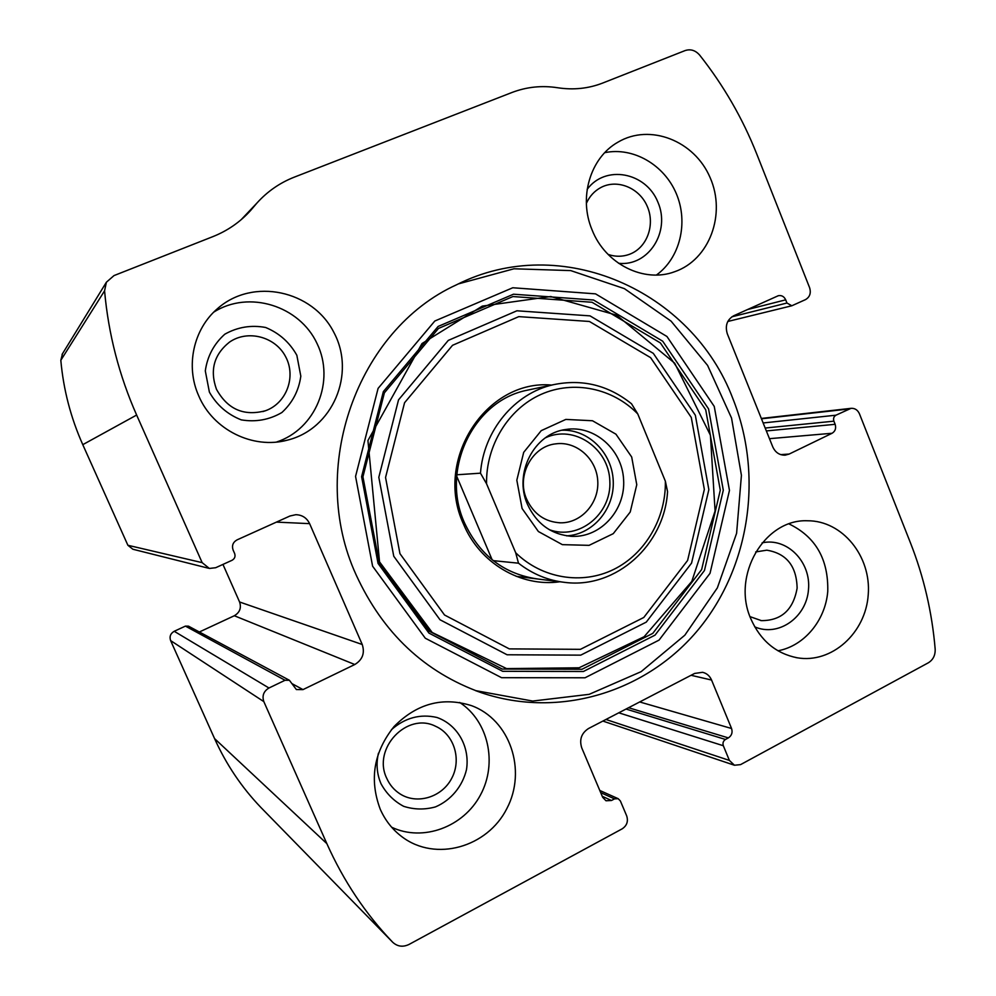 <?xml version="1.0" encoding="UTF-8"?>
<svg xmlns="http://www.w3.org/2000/svg" width="996" height="996" viewBox="0 0 996 996"><rect width="100%" height="100%" fill="white"/><g stroke="black" fill="none" stroke-linecap="round" stroke-linejoin="round"><path stroke-width="1.49" d="M268.97 687.999C263.629 691.236 261.911 695.781 263.828 701.62L326.85 843.624C343.545 880.937 365.47 913.793 392.648 942.191L392.81 942.353C397.578 946.636 403.007 947.321 409.095 944.407L622.226 828.809C626.907 825.634 628.389 821.339 626.696 815.911L620.384 800.971L618.155 798.68L614.532 798.867L611.494 800.498L605.991 800.759L602.692 797.335L581.739 747.859C579.162 739.605 581.427 733.156 588.536 728.512L694.61 673.445L702.578 672.3C706.737 673.296 709.737 675.873 711.567 680.044L731.562 728.499C732.795 732.496 731.724 735.633 728.362 737.899L725.462 739.455C723.208 740.962 722.498 743.066 723.32 745.73L729.396 760.421L734.45 765.239L740.576 764.617L928.322 662.801C933.115 659.825 935.393 655.268 935.169 649.093C932.044 612.216 923.815 576.821 910.469 542.882L859.448 413.801C857.668 409.929 854.867 408.111 851.045 408.335L835.93 415.195C833.789 416.527 833.104 418.519 833.889 421.171L835.146 424.308C836.316 428.268 835.295 431.256 832.083 433.26L789.168 454.064L785.147 455.16C779.495 455.272 775.361 452.508 772.747 446.855L727.329 333.872C724.889 325.742 727.018 319.704 733.703 315.769L778.299 295.712C781.611 295.09 784.076 296.472 785.695 299.833L786.965 303.021L791.82 305.772L805.515 299.609C809.835 297.045 811.205 293.085 809.624 287.744L756.811 154.156C742.655 118.449 723.619 85.444 699.678 55.129C695.457 50.31 690.589 48.792 685.086 50.584L602.642 83.066C588.424 88.594 573.435 90.15 557.66 87.748C541.886 85.295 526.623 86.889 511.894 92.516L294.218 177.176C279.839 182.828 267.426 191.431 256.98 202.997L250.668 210.417C240.235 221.996 227.623 230.748 212.858 236.637L114.017 275.581L106.398 282.204L104.568 290.832C108.427 333.984 119.109 375.38 136.639 415.046L202.151 562.64L209.359 568.442L215.684 567.72L232.043 560.287C234.745 558.719 235.604 556.465 234.645 553.527L233.101 550.029C231.657 545.609 232.964 542.222 237.011 539.894L289.961 516.003L295.8 514.695C302.174 514.882 306.78 517.87 309.619 523.647L362.233 644.499C365.009 653.102 362.532 659.775 354.788 664.519L302.996 689.606L296.372 689.543L289.4 680.28L285.043 680.268L268.97 687.999L174.213 631.29C170.49 633.481 169.295 636.581 170.615 640.59L214.551 738.571C226.204 764.393 241.605 787.301 260.74 807.308L260.865 807.432M62.511 353.705L60.818 360.303C63.445 389.61 70.766 417.722 82.78 444.664L127.886 545.273L132.879 549.244L208.5 568.23M732.869 398.661C692.282 290.757 561.308 231.719 456.604 284.756C357.265 329.763 307.278 468.593 356.145 574.904C382.962 633.182 424.744 672.462 481.491 692.755C559.877 719.187 647.126 691.672 698.644 629.198C750.15 566.575 763.409 474.731 732.869 398.661M380.26 809.262C369.118 779.495 373.737 751.893 394.117 726.482C416.851 703.562 442.622 696.615 471.432 705.629C509.902 719.585 527.133 770.194 506.852 808.578C487.355 847.384 435.625 862.1 402.222 836.964C392.611 829.793 385.29 820.555 380.26 809.262M198.752 395.91C185.268 366.167 193.411 328.966 217.663 308.499C252.959 277.299 312.744 290.421 333.884 332.44C356.107 373.874 332.701 429.077 287.446 440.132C253.146 449.52 213.107 429.986 198.752 395.91M750.822 618.79C731.363 575.339 764.667 518.804 807.544 520.771C842.392 520.535 871.376 556.303 868.238 594.637C865.748 633.033 831.71 663.822 797.186 657.783C775.921 653.538 760.471 640.54 750.822 618.79M592.097 229.939C578.327 197.694 590.267 157.667 617.968 142.167C649.965 123.081 694.598 140.81 710.136 177.661C726.321 214.202 709.463 259.695 674.802 271.671C644.151 283.325 605.444 264.226 592.097 229.939M174.213 631.29L185.418 626.111L188.468 626.148L289.4 680.28M199.362 631.987L234.321 615.74C239.775 612.515 241.53 607.934 239.588 601.995L222.955 564.421M604.746 152.674C633.269 146.711 664.382 164.9 676.396 193.859C688.585 222.755 680.007 258.026 656.451 275.021M587.154 189.389C605.319 164.452 645.931 172.134 657.87 202.076C670.831 231.533 648.545 266.679 618.553 263.293M586.37 203.358C589.532 196.312 594.351 191.045 600.812 187.547C617.159 178.732 639.283 187.758 647.176 206.16C655.356 224.449 647.313 247.269 630.182 254.03C623.01 256.831 615.64 256.968 608.095 254.428M789.044 523.933C815.662 536.819 828.56 559.366 827.751 591.549C825.323 620.583 804.208 645.981 777.963 650.786M762.114 542.857C787.039 537.218 811.242 561.931 808.478 589.669C806.449 617.495 778.299 637.253 754.719 626.845M755.703 551.933L766.796 550.178C786.491 553.452 796.601 566.101 797.124 588.126C793.289 609.826 781.387 620.657 761.405 620.633L749.988 616.636M213.791 312.109C248.988 289.736 299.622 305.797 317.089 343.62C335.341 381.095 315.732 429.276 276.452 442.062M209.397 392.15L205.301 370.898C207.392 356.207 213.891 343.981 224.797 334.208C237.534 327.062 251.141 324.808 265.608 327.472C279.216 333.112 289.624 342.375 296.833 355.248L300.817 376.152C298.825 390.606 292.513 402.72 281.868 412.531C269.343 419.826 255.81 422.279 241.269 419.876C227.449 414.411 216.829 405.173 209.397 392.15M216.456 389.249C209.67 370.238 213.978 354.564 229.379 342.201C247.655 329.327 275.344 336.648 285.64 356.73C296.347 376.6 286.624 403.106 265.695 410.663C244.008 416.527 227.598 409.381 216.456 389.249M459.679 702.454C488.376 721.104 497.751 763.16 480.47 794.97C463.551 826.979 423.014 842.143 391.652 827.228M391.416 729.695C405.036 717.755 420.225 713.671 436.958 717.469C457.587 724.69 470.1 746.9 466.489 769.634C462.48 786.392 450.976 800.249 435.489 806.897C424.707 809.86 414.087 809.661 403.641 806.312C393.943 801.145 386.398 793.625 381.007 783.728C376.874 774.017 376.015 763.857 378.43 753.237M386.722 778.262C372.043 748.531 407.165 711.667 435.588 726.283C454.114 734.388 461.833 759.388 451.736 778.274C441.95 797.335 416.926 804.967 399.844 793.775C394.018 789.965 389.635 784.798 386.722 778.262M458.434 283.885L513.973 268.783L570.745 270.601L624.417 288.653L671.08 321.148L707.583 365.395L731.537 418.046L741.422 475.341L736.604 533.296L717.357 587.877L684.837 635.187L641.125 671.665L589.171 694.337L532.673 701.06L475.378 690.577M559.901 581.764C520.92 587.403 479.611 563.176 463.451 523.983C433.584 460.003 486.397 379.028 551.672 385.066M538.201 579.062C504.424 574.343 479.848 555.581 464.472 522.788C440.232 469.788 473.237 400.952 526.685 390.32L530.507 389.511M486.558 483.782C485.874 445.498 508.296 409.057 540.853 394.478C573.447 379.862 612.689 388.104 637.751 413.913L665.365 481.217C666.05 518.132 645.358 553.851 613.673 569.451C582 585.025 542.048 578.601 515.691 552.768L486.558 483.782L480.483 473.175C483.583 430.496 514.783 393.196 553.34 384.705C582.174 378.741 608.232 385.103 631.514 403.778L637.751 413.913M522.091 508.508L516.824 480.184L523.697 452.346L541.239 430.646L565.84 419.416L592.483 420.748L615.939 434.181L631.688 457.002L636.768 484.716L630.219 512.031L613.262 533.657L589.084 545.347L562.367 544.65L538.4 531.54L522.091 508.508M665.365 481.217L667.557 491.601C664.494 544.8 616.287 588.773 565.404 582.461C548.236 580.568 532.599 574.144 518.493 563.188L515.691 552.768M480.483 473.175L456.815 474.781M518.493 563.188L493.219 560.648M456.703 476.225L492.136 559.777M527.494 504.412C513.376 473.374 534.23 433.21 565.915 429.475C594.251 424.881 622.027 449.271 623.596 479.487C625.712 509.666 601.111 537.354 572.439 536.371C551.834 534.927 536.856 524.282 527.494 504.412M562.167 430.21C588.599 429.351 612.254 453.118 613.237 480.993C614.607 508.844 593.031 534.516 566.612 535.86M545.435 437.804C574.02 424.333 608.967 448.237 609.838 481.13C611.743 513.986 578.913 540.728 549.282 529.673M526.66 499.208C516.102 476.051 532.038 446.121 555.855 443.843C576.547 440.954 596.592 458.82 597.749 480.844C599.281 502.843 581.552 523.087 560.673 522.825C545.073 522.041 533.731 514.16 526.66 499.208M326.85 843.624L214.551 738.571M263.828 701.62L170.615 640.59M136.639 415.046L82.78 444.664M104.568 290.832L60.818 360.303M202.151 562.64L127.886 545.273M260.852 807.42L392.661 942.216L260.74 807.308M253.843 206.682L243.124 217.975M309.619 523.647L276.415 522.116M362.233 644.499L239.588 601.995M354.788 664.519L234.321 615.74M302.996 689.606L292.089 683.692M285.043 680.268L185.418 626.111M614.532 798.867L600.7 792.642M611.494 800.498L602.244 796.29M711.567 680.044L691.05 675.288M731.562 728.499L639.693 701.956M728.362 737.899L628.588 707.72M725.462 739.455L626.023 709.052M723.32 745.73L618.777 712.812M729.396 760.421L605.942 719.473M786.965 303.021L731.873 316.803M785.695 299.833L747.461 309.557M789.168 454.064L780.69 454.612M832.083 433.26L769.46 438.676M835.146 424.308L766.347 430.932M833.889 421.171L765.189 428.043M835.93 415.195L763.148 422.964M848.816 408.995L761.467 418.793M372.604 566.189L355.56 476.412L378.094 388.39L434.804 321.023L512.778 287.757L595.533 293.857L666.947 336.486L714.244 406.418L729.458 490.406L710.024 573.335L659.028 640.129L585.05 677.778L501.586 677.703L425.292 638.224L372.604 566.189M378.057 563.425L361.598 476.686L383.348 391.615L438.115 326.451L513.488 294.206L593.554 300.02L662.713 341.205L708.554 408.883L723.295 490.219L704.458 570.509L655.032 635.137L583.395 671.491L502.669 671.316L428.927 633.083L378.057 563.425M379.177 562.466L362.93 476.81L384.394 392.81L438.477 328.443L512.928 296.547L592.035 302.261L660.398 342.935L705.716 409.804L720.282 490.181L701.657 569.525L652.791 633.369L582 669.262L502.233 669.063L429.413 631.265L379.177 562.466M393.756 556.241L378.816 477.296L398.537 399.857L448.287 340.395L516.924 310.789L590.018 315.869L653.314 353.356L695.333 415.208L708.853 489.646L691.56 563.114L646.255 622.127L580.73 655.144L507.076 654.77L439.971 619.736L393.756 556.241M399.956 553.676L385.552 477.482L404.563 402.733L452.533 345.301L518.792 316.628L589.408 321.471L650.612 357.651L691.274 417.436L704.346 489.422L687.601 560.462L643.777 617.483L580.431 649.33L509.292 648.882L444.527 615.005L399.956 553.676M256.98 202.997L241.107 219.743M250.668 210.417L246.597 214.688M106.398 282.204L62.076 354.414M618.155 798.68L599.779 790.463M734.45 765.239L602.879 721.067M791.82 305.772L727.802 321.471M851.045 408.335L761.33 418.445M674.802 271.671L672.81 272.331M630.182 254.03L629.161 254.416M797.186 657.783L795.742 657.522M761.405 620.633L760.633 620.52M287.446 440.132L281.619 441.365M265.695 410.663L262.82 411.597M402.222 836.964L400.965 836.018M399.844 793.775L399.097 793.277M481.491 692.755L475.964 690.776M379.538 561.869L432.189 632.472L506.603 668.615L579.037 667.793L644.138 636.718L691.797 581.403L715.078 511.035L710.409 435.24L674.69 363.191L616.736 315.209L550.738 296.534L482.301 306.108L421.98 343.558L367.935 440.543L379.538 561.869M553.34 384.705L526.685 390.32M561.881 582.013L516.189 576.311M572.439 536.371L570.484 536.284M560.673 522.825L559.204 522.788"/></g></svg>
